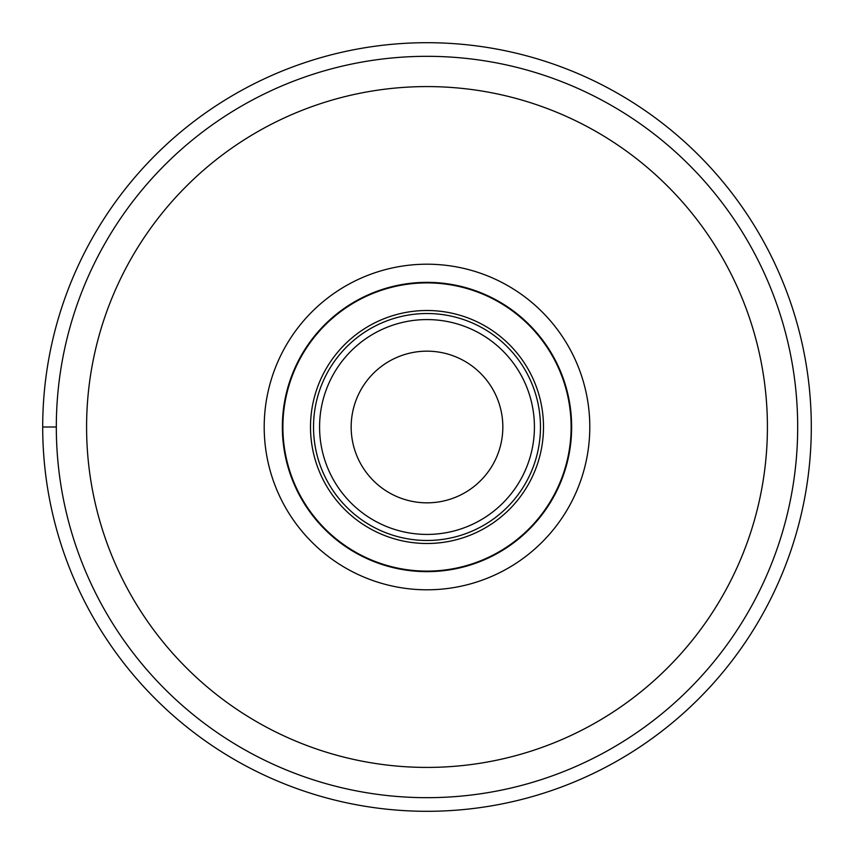 <?xml version="1.0" encoding="UTF-8"?>
<svg xmlns="http://www.w3.org/2000/svg" width="854" height="854" viewBox="0 0 854 854"><rect width="100%" height="100%" fill="white"/><g stroke="black" fill="none" stroke-linecap="round" stroke-linejoin="round"><path stroke-width="1.28" d="M811.3 427A384.3 384.3 0 0 1 427 811.3A384.3 384.3 0 0 1 42.7 427A384.3 384.3 0 0 0 427 811.3A384.3 384.3 0 0 0 811.3 427A384.3 384.3 0 0 0 427 42.7A384.3 384.3 0 0 0 42.7 427L56.321 427M589.794 427A162.794 162.794 0 0 1 358.2 574.55A162.794 162.794 0 0 1 322.353 302.295A162.794 162.794 0 0 1 589.794 427M665.266 710.955A370.679 370.679 0 0 0 665.458 710.806A370.679 370.679 0 0 0 710.88 188.638A370.679 370.679 0 0 0 188.734 143.045A370.679 370.679 0 0 0 188.542 143.194A370.679 370.679 0 0 0 143.12 665.362A370.679 370.679 0 0 0 665.266 710.955M351.165 427A75.835 75.835 0 0 1 427 351.165A75.835 75.835 0 0 1 502.835 427A75.835 75.835 0 0 1 427 502.835A75.835 75.835 0 0 1 351.165 427M313.525 427.235A113.475 113.475 0 0 0 427.117 540.475A113.475 113.475 0 0 0 540.475 426.765M313.525 426.776A113.475 113.475 0 0 0 313.525 427A113.475 113.475 0 0 1 427.107 313.525A113.475 113.475 0 0 1 540.475 427.224A113.475 113.475 0 0 1 426.893 540.475A113.475 113.475 0 0 1 313.525 426.776A113.475 113.475 0 0 1 427.107 313.525A113.475 113.475 0 0 1 540.475 427.224A113.475 113.475 0 0 1 426.893 540.475A113.475 113.475 0 0 1 313.525 427M571.112 427A144.112 144.112 0 0 1 427 571.112A144.112 144.112 0 0 1 282.887 427A144.112 144.112 0 0 1 427 282.887A144.112 144.112 0 0 1 571.112 427M282.354 427A144.646 144.646 0 0 0 427 571.646A144.646 144.646 0 0 0 571.646 427A144.646 144.646 0 0 0 427 282.354A144.646 144.646 0 0 0 282.354 427A144.646 144.646 0 0 1 488.125 295.911A144.646 144.646 0 0 1 519.979 537.806A144.646 144.646 0 0 1 282.354 427M645.987 687.63A340.426 340.426 0 0 0 687.705 208.098A340.426 340.426 0 0 0 208.184 166.22A340.426 340.426 0 0 0 208.013 166.37A340.426 340.426 0 0 0 166.295 645.902A340.426 340.426 0 0 0 645.816 687.78A340.426 340.426 0 0 0 645.987 687.63M534.423 427A107.423 107.423 0 0 0 427 319.577A107.423 107.423 0 0 0 319.577 427A107.423 107.423 0 0 0 427 534.423A107.423 107.423 0 0 0 534.423 427M310.504 427A116.496 116.496 0 0 0 426.883 543.496A116.496 116.496 0 0 0 543.496 427A116.496 116.496 0 0 0 427.117 310.504A116.496 116.496 0 0 0 310.504 427"/></g></svg>
